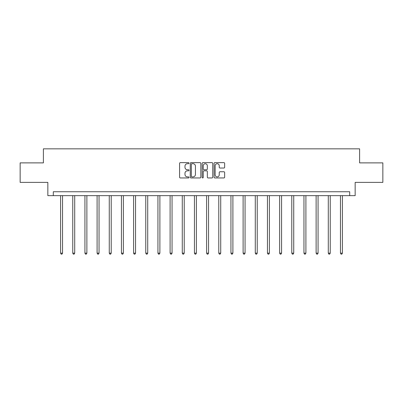 <?xml version="1.0" encoding="UTF-8"?>
<svg xmlns="http://www.w3.org/2000/svg" width="403" height="403" viewBox="0 0 403 403"><rect width="100%" height="100%" fill="white"/><g stroke="black" fill="none" stroke-linecap="round" stroke-linejoin="round"><path stroke-width="0.6" d="M189.022 163.17A0.534 0.534 0 0 0 188.483 162.636L180.348 162.636A0.766 0.766 0 0 0 179.582 163.401L179.582 177.184A0.766 0.766 0 0 0 180.348 177.95L188.483 177.95A0.534 0.534 0 0 0 189.022 177.411A0.534 0.534 0 0 0 188.483 176.877L187.43 176.877A2.448 2.448 0 0 1 184.982 174.428L184.982 173.28A2.448 2.448 0 0 1 187.43 170.827L188.483 170.827A0.534 0.534 0 0 0 189.022 170.293A0.534 0.534 0 0 0 188.483 169.759L187.43 169.759A2.448 2.448 0 0 1 184.982 167.305L184.982 166.157A2.448 2.448 0 0 1 187.43 163.709L188.483 163.709A0.534 0.534 0 0 0 189.022 163.17M223.877 168.036A0.766 0.766 0 0 0 224.642 167.27L224.642 163.401A0.766 0.766 0 0 0 223.877 162.636L214.839 162.636A0.766 0.766 0 0 0 214.074 163.401L214.074 177.184A0.766 0.766 0 0 0 214.839 177.95L223.877 177.95A0.766 0.766 0 0 0 224.642 177.184L224.642 172.514A0.766 0.766 0 0 0 223.877 171.749L220.008 171.749A0.766 0.766 0 0 0 219.242 172.514L219.242 174.826A2.05 2.05 0 0 1 217.197 176.877A2.05 2.05 0 0 1 215.147 174.826L215.147 165.754A2.05 2.05 0 0 1 217.197 163.709A2.05 2.05 0 0 1 219.242 165.754L219.242 167.27A0.766 0.766 0 0 0 220.008 168.036L223.877 168.036M349.698 195.641L355.159 195.641L355.159 182.383L382.85 182.383L382.85 162.883L359.607 162.883L359.607 148.843L43.393 148.843L43.393 162.883L20.15 162.883L20.15 182.383L47.841 182.383L47.841 195.641L349.698 195.641L349.698 191.742L53.302 191.742L53.302 195.641M200.83 163.401A0.766 0.766 0 0 0 200.064 162.636L191.032 162.636A0.766 0.766 0 0 0 190.266 163.401L190.266 177.184A0.766 0.766 0 0 0 191.032 177.95L200.064 177.95A0.766 0.766 0 0 0 200.83 177.184L200.83 163.401M202.936 162.636L211.968 162.636A0.766 0.766 0 0 1 212.734 163.401L212.734 177.184A0.766 0.766 0 0 1 211.968 177.95L208.104 177.95A0.766 0.766 0 0 1 207.338 177.184L207.338 171.592A0.766 0.766 0 0 0 206.573 170.827L204.009 170.827A0.766 0.766 0 0 0 203.243 171.592L203.243 177.411A0.534 0.534 0 0 1 202.704 177.95A0.534 0.534 0 0 1 202.17 177.411L202.17 163.401A0.766 0.766 0 0 1 202.936 162.636M191.873 163.709A0.534 0.534 0 0 0 191.334 164.243L191.334 176.343A0.534 0.534 0 0 0 191.873 176.877L192.982 176.877A2.448 2.448 0 0 0 195.435 174.428L195.435 166.157A2.448 2.448 0 0 0 192.982 163.709L191.873 163.709M207.338 165.794A2.05 2.05 0 0 0 205.288 163.744A2.05 2.05 0 0 0 203.243 165.794L203.243 168.993A0.766 0.766 0 0 0 204.009 169.759L206.573 169.759A0.766 0.766 0 0 0 207.338 168.993L207.338 165.794M60.591 195.641L60.591 253.144L62.541 253.144L62.541 195.641M62.541 253.144L61.956 254.157L61.18 254.157L60.591 253.144M72.762 195.641L72.762 253.144L74.711 253.144L74.711 195.641M74.711 253.144L74.127 254.157L73.346 254.157L72.762 253.144M84.927 195.641L84.927 253.144L86.877 253.144L86.877 195.641M86.877 253.144L86.292 254.157L85.512 254.157L84.927 253.144M97.098 195.641L97.098 253.144L99.047 253.144L99.047 195.641M99.047 253.144L98.463 254.157L97.682 254.157L97.098 253.144M109.263 195.641L109.263 253.144L111.213 253.144L111.213 195.641M111.213 253.144L110.629 254.157L109.848 254.157L109.263 253.144M121.434 195.641L121.434 253.144L123.383 253.144L123.383 195.641M123.383 253.144L122.799 254.157L122.018 254.157L121.434 253.144M133.6 195.641L133.6 253.144L135.549 253.144L135.549 195.641M135.549 253.144L134.965 254.157L134.184 254.157L133.6 253.144M145.77 195.641L145.77 253.144L147.72 253.144L147.72 195.641M147.72 253.144L147.135 254.157L146.354 254.157L145.77 253.144M157.936 195.641L157.936 253.144L159.885 253.144L159.885 195.641M159.885 253.144L159.301 254.157L158.52 254.157L157.936 253.144M170.106 195.641L170.106 253.144L172.056 253.144L172.056 195.641M172.056 253.144L171.471 254.157L170.691 254.157L170.106 253.144M182.272 195.641L182.272 253.144L184.221 253.144L184.221 195.641M184.221 253.144L183.637 254.157L182.856 254.157L182.272 253.144M194.442 195.641L194.442 253.144L196.392 253.144L196.392 195.641M196.392 253.144L195.808 254.157L195.027 254.157L194.442 253.144M206.608 195.641L206.608 253.144L208.558 253.144L208.558 195.641M208.558 253.144L207.973 254.157L207.192 254.157L206.608 253.144M218.779 195.641L218.779 253.144L220.728 253.144L220.728 195.641M220.728 253.144L220.144 254.157L219.363 254.157L218.779 253.144M230.944 195.641L230.944 253.144L232.894 253.144L232.894 195.641M232.894 253.144L232.309 254.157L231.529 254.157L230.944 253.144M243.115 195.641L243.115 253.144L245.064 253.144L245.064 195.641M245.064 253.144L244.48 254.157L243.699 254.157L243.115 253.144M255.28 195.641L255.28 253.144L257.23 253.144L257.23 195.641M257.23 253.144L256.646 254.157L255.865 254.157L255.28 253.144M267.451 195.641L267.451 253.144L269.4 253.144L269.4 195.641M269.4 253.144L268.816 254.157L268.035 254.157L267.451 253.144M279.617 195.641L279.617 253.144L281.566 253.144L281.566 195.641M281.566 253.144L280.982 254.157L280.201 254.157L279.617 253.144M291.787 195.641L291.787 253.144L293.737 253.144L293.737 195.641M293.737 253.144L293.152 254.157L292.371 254.157L291.787 253.144M303.953 195.641L303.953 253.144L305.902 253.144L305.902 195.641M305.902 253.144L305.318 254.157L304.537 254.157L303.953 253.144M316.123 195.641L316.123 253.144L318.073 253.144L318.073 195.641M318.073 253.144L317.488 254.157L316.708 254.157L316.123 253.144M328.289 195.641L328.289 253.144L330.238 253.144L330.238 195.641M330.238 253.144L329.654 254.157L328.873 254.157L328.289 253.144M340.459 195.641L340.459 253.144L342.409 253.144L342.409 195.641M342.409 253.144L341.82 254.157L341.044 254.157L340.459 253.144"/></g></svg>
